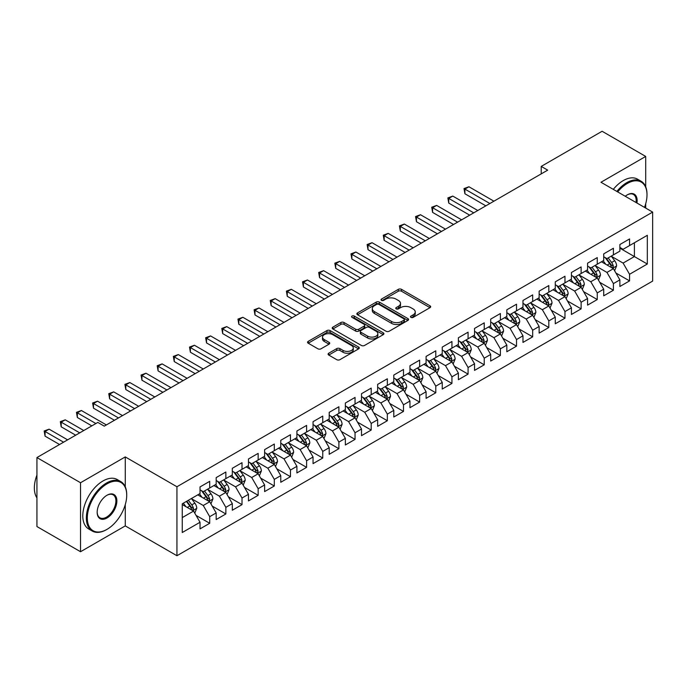 <?xml version="1.0" encoding="UTF-8"?>
<svg xmlns="http://www.w3.org/2000/svg" width="687" height="687" viewBox="0 0 687 687"><rect width="100%" height="100%" fill="white"/><g stroke="black" fill="none" stroke-linecap="round" stroke-linejoin="round"><path stroke-width="1.03" d="M410.963 317.377A1.572 0.902 0 0 0 413.179 317.377L430.019 307.656A2.241 1.297 0 0 0 430.68 306.737A2.241 1.297 0 0 0 430.019 305.827L401.491 289.347A2.241 1.297 0 0 0 398.323 289.347L381.483 299.077A1.572 0.902 0 0 0 381.019 299.712A1.572 0.902 0 0 0 381.483 300.356A1.572 0.902 0 0 0 383.698 300.356L385.879 299.094A7.171 4.139 0 0 1 396.021 299.094L398.4 300.468A7.171 4.139 0 0 1 400.504 303.396A7.171 4.139 0 0 1 398.4 306.325L396.219 307.587A1.572 0.902 0 0 0 395.764 308.223A1.572 0.902 0 0 0 396.219 308.867A1.572 0.902 0 0 0 398.443 308.867L400.624 307.604A7.171 4.139 0 0 1 410.766 307.604L413.145 308.978A7.171 4.139 0 0 1 415.24 311.907A7.171 4.139 0 0 1 413.145 314.835L410.963 316.097A1.572 0.902 0 0 0 410.5 316.733A1.572 0.902 0 0 0 410.963 317.377L410.963 316.097M328.738 353.221A2.241 1.297 0 0 0 328.085 354.14A2.241 1.297 0 0 0 328.738 355.059L336.742 359.679A2.241 1.297 0 0 0 339.91 359.679L358.614 348.876A2.241 1.297 0 0 0 359.275 347.966A2.241 1.297 0 0 0 358.614 347.047L330.086 330.576A2.241 1.297 0 0 0 326.918 330.576L308.214 341.37A2.241 1.297 0 0 0 307.561 342.289A2.241 1.297 0 0 0 308.214 343.208L317.883 348.79A2.241 1.297 0 0 0 321.052 348.79L329.056 344.17A2.241 1.297 0 0 0 329.717 343.251A2.241 1.297 0 0 0 329.056 342.332L324.264 339.567A5.994 3.461 0 0 1 322.504 337.119A5.994 3.461 0 0 1 326.205 333.925A5.994 3.461 0 0 1 332.74 334.672L351.521 345.518A5.994 3.461 0 0 1 353.281 347.966A5.994 3.461 0 0 1 349.58 351.16A5.994 3.461 0 0 1 343.045 350.413L339.91 348.601A2.241 1.297 0 0 0 336.742 348.601L328.738 353.221L328.738 355.059M125.266 486.825L125.266 456.915L80.534 482.738L36.935 457.568L97.812 422.419L104.269 426.146L547.685 170.144L541.227 166.409L541.227 173.871M125.266 456.915L176.937 486.748L652.65 212.094L652.65 281.086L176.937 555.731L176.937 486.748M645.703 186.83L645.703 156.438L600.979 182.261L652.65 212.094M645.703 156.438L602.104 131.269L541.227 166.409M386.034 331.22A2.241 1.297 0 0 0 389.211 331.22L407.915 320.417A2.241 1.297 0 0 0 408.567 319.507A2.241 1.297 0 0 0 407.915 318.588L379.379 302.117A2.241 1.297 0 0 0 376.21 302.117L357.506 312.911A2.241 1.297 0 0 0 356.854 313.83A2.241 1.297 0 0 0 357.506 314.749L386.034 331.22M352.663 317.712A1.572 0.902 0 0 1 354.26 317.935L354.26 316.072L383.26 332.817A2.241 1.297 0 0 1 383.921 333.736A2.241 1.297 0 0 1 383.26 334.646L364.565 345.449A2.241 1.297 0 0 1 361.388 345.449L332.86 328.979L332.86 327.141A2.241 1.297 0 0 0 332.207 328.06A2.241 1.297 0 0 0 332.86 328.979M332.86 327.141L340.864 322.521A2.241 1.297 0 0 1 344.032 322.521L355.608 329.202A2.241 1.297 0 0 0 358.777 329.202L364.084 326.136A2.241 1.297 0 0 0 364.745 325.226A2.241 1.297 0 0 0 364.084 324.307L352.036 317.351A1.572 0.902 0 0 1 351.581 316.716A1.572 0.902 0 0 1 352.551 315.874A1.572 0.902 0 0 1 354.26 316.072M619.872 248.17L634.402 256.569L634.402 242.769L647.317 235.306L629.558 245.56L629.558 238.947L619.872 244.538L619.872 251.159L613.414 254.886L613.414 248.265L603.718 253.864L603.718 260.476L597.261 264.212L597.261 257.591L587.574 263.181L587.574 269.802L581.116 273.529L581.116 266.917L571.429 272.507L571.429 279.128L564.972 282.855L564.972 276.234L555.276 281.833L555.276 288.446L548.819 292.181L548.819 285.56L539.132 291.151L539.132 297.772L532.674 301.499L532.674 294.878L522.979 300.477L522.979 307.098L516.521 310.825L516.521 304.204L506.834 309.794L506.834 316.415L500.376 320.142L500.376 313.53L490.69 319.12L490.69 325.741L484.232 329.468L484.232 322.847L474.537 328.446L474.537 335.058L468.079 338.794L468.079 332.173L458.392 337.764L458.392 344.385L451.934 348.111L451.934 341.499L442.248 347.09L442.248 353.711L435.781 357.438L435.781 350.817L426.095 356.416L426.095 363.028L419.637 366.764L419.637 360.143L409.95 365.733L409.95 372.354L403.492 376.081L403.492 369.46L393.797 375.059L393.797 381.68L387.339 385.407L387.339 378.786L377.652 384.377L377.652 390.997L371.195 394.733L371.195 388.112L361.508 393.703L361.508 400.323L355.042 404.05L355.042 397.43L345.355 403.029L345.355 409.65L338.897 413.376L338.897 406.756L329.21 412.346L329.21 418.967L322.753 422.694L322.753 416.082L313.057 421.672L313.057 428.293L306.6 432.02L306.6 425.399L296.913 430.998L296.913 437.61L290.455 441.346L290.455 434.725L280.768 440.315L280.768 446.936L274.311 450.663L274.311 444.042L264.615 449.642L264.615 456.262L258.157 459.989L258.157 453.368L248.471 458.968L248.471 465.58L242.013 469.315L242.013 462.694L232.326 468.285L232.326 474.906L225.86 478.633L225.86 472.012L216.173 477.611L216.173 484.232L209.715 487.959L209.715 481.338L200.029 486.928L200.029 493.549L182.261 503.803L182.261 532.519L200.029 522.266L193.571 511.076L182.261 504.55M647.317 235.306L647.317 264.023L629.558 274.276L623.1 263.087L611.396 256.328M615.913 273.022L629.558 280.897L629.558 274.276M629.558 280.897L619.872 286.488L619.872 279.875L613.414 283.602L606.956 272.413L595.243 265.654M599.768 282.34L613.414 290.223L613.414 283.602M613.414 290.223L603.718 295.814L603.718 289.193L597.261 292.92L590.803 281.739L579.098 274.98M583.615 291.666L597.261 299.541L597.261 292.92M597.261 299.541L587.574 305.14L587.574 298.519L581.116 302.246L574.658 291.056L562.945 284.298M567.471 300.992L581.116 308.867L581.116 302.246M581.116 308.867L571.429 314.457L571.429 307.836L564.972 311.572L558.505 300.382L546.8 293.624M551.326 310.309L564.972 318.193L564.972 311.572M564.972 318.193L555.276 323.783L555.276 317.162L548.819 320.889L542.361 309.708L530.656 302.95M535.173 319.635L548.819 327.51L548.819 320.889M548.819 327.51L539.132 333.109L539.132 326.488L532.674 330.215L526.216 319.026L514.503 312.267M519.029 328.953L532.674 336.836L532.674 330.215M532.674 336.836L522.979 342.427L522.979 335.806L516.521 339.541L510.063 328.352L498.358 321.593M502.875 338.279L516.521 346.154L516.521 339.541M516.521 346.154L506.834 351.753L506.834 345.132L500.376 348.859L493.919 337.669L482.205 330.911M486.731 347.605L500.376 355.48L500.376 348.859M500.376 355.48L490.69 361.07L490.69 354.458L484.232 358.185L477.766 346.995L466.061 340.237M470.586 356.922L484.232 364.806L484.232 358.185M484.232 364.806L474.537 370.396L474.537 363.775L468.079 367.511L461.621 356.321L449.916 349.563M454.433 366.248L468.079 374.123L468.079 367.511M468.079 374.123L458.392 379.722L458.392 373.101L451.934 376.828L445.477 365.639L433.763 358.88M438.289 375.574L451.934 383.449L451.934 376.828M451.934 383.449L442.248 389.04L442.248 382.427L435.781 386.154L429.323 374.965L417.619 368.206M422.136 384.892L435.781 392.775L435.781 386.154M435.781 392.775L426.095 398.366L426.095 391.745L419.637 395.472L413.179 384.291L401.474 377.532M405.991 394.218L419.637 402.093L419.637 395.472M419.637 402.093L409.95 407.692L409.95 401.071L403.492 404.798L397.026 393.608L385.321 386.85M389.847 403.544L403.492 411.419L403.492 404.798M403.492 411.419L393.797 417.009L393.797 410.388L387.339 414.124L380.881 402.934L369.177 396.176M373.694 412.861L387.339 420.736L387.339 414.124M387.339 420.736L377.652 426.335L377.652 419.714L371.195 423.441L364.737 412.26L353.024 405.493M357.549 422.187L371.195 430.062L371.195 423.441M371.195 430.062L361.508 435.652L361.508 429.04L355.042 432.767L348.584 421.578L336.879 414.819M341.405 431.505L355.042 439.388L355.042 432.767M355.042 439.388L345.355 444.978L345.355 438.358L338.897 442.093L332.439 430.904L320.735 424.145M325.252 440.831L338.897 448.705L338.897 442.093M338.897 448.705L329.21 454.305L329.21 447.684L322.753 451.411L316.295 440.221L304.581 433.463M309.107 450.157L322.753 458.031L322.753 451.411M322.753 458.031L313.057 463.622L313.057 457.01L306.6 460.737L300.142 449.547L288.437 442.789M292.954 459.474L306.6 467.358L306.6 460.737M306.6 467.358L296.913 472.948L296.913 466.327L290.455 470.054L283.997 458.873L272.284 452.115M276.809 468.8L290.455 476.675L290.455 470.054M290.455 476.675L280.768 482.274L280.768 475.653L274.311 479.38L267.844 468.191L256.139 461.432M260.665 478.126L274.311 486.001L274.311 479.38M274.311 486.001L264.615 491.591L264.615 484.97L258.157 488.706L251.7 477.517L239.995 470.758M244.512 487.444L258.157 495.327L258.157 488.706M258.157 495.327L248.471 500.917L248.471 494.297L242.013 498.023L235.555 486.843L223.842 480.076M228.367 496.77L242.013 504.644L242.013 498.023M242.013 504.644L232.326 510.243L232.326 503.623L225.86 507.349L219.402 496.16L207.697 489.402M212.214 506.087L225.86 513.97L225.86 507.349M225.86 513.97L216.173 519.561L216.173 512.94L209.715 516.676L203.258 505.486L191.553 498.728M196.07 515.413L209.715 523.288L209.715 516.676M209.715 523.288L200.029 528.887L200.029 522.266M200.029 489.822L203.258 491.686L209.715 487.959M182.261 517.603L193.571 511.076M216.173 480.496L219.402 482.36L225.86 478.633M203.258 505.486L209.715 501.759L197.762 494.855M216.173 512.94L209.715 501.759M232.326 471.179L235.555 473.042L242.013 469.315M219.402 496.16L225.86 492.433L213.915 485.537M232.326 503.623L225.86 492.433M248.471 461.853L251.7 463.716L258.157 459.989M235.555 486.843L242.013 483.107L230.059 476.211M248.471 494.297L242.013 483.107M264.615 452.527L267.844 454.399L274.311 450.663M251.7 477.517L258.157 473.79L246.212 466.885M264.615 484.97L258.157 473.79M280.768 443.209L283.997 445.073L290.455 441.346M267.844 468.191L274.311 464.464L262.357 457.568M280.768 475.653L274.311 464.464M296.913 433.883L300.142 435.747L306.6 432.02M283.997 458.873L290.455 455.137L278.501 448.242M296.913 466.327L290.455 455.137M313.057 424.566L316.295 426.429L322.753 422.694M300.142 449.547L306.6 445.82L294.654 438.916M313.057 457.01L306.6 445.82M329.21 415.24L332.439 417.103L338.897 413.376M316.295 440.221L322.753 436.494L310.799 429.598M329.21 447.684L322.753 436.494M345.355 405.914L348.584 407.777L355.042 404.05M332.439 430.904L338.897 427.177L326.952 420.272M345.355 438.358L338.897 427.177M361.508 396.597L364.737 398.46L371.195 394.733M348.584 421.578L355.042 417.851L343.096 410.955M361.508 429.04L355.042 417.851M377.652 387.27L380.881 389.134L387.339 385.407M364.737 412.26L371.195 408.525L359.241 401.629M377.652 419.714L371.195 408.525M393.797 377.944L397.026 379.817L403.492 376.081M380.881 402.934L387.339 399.207L375.394 392.303M393.797 410.388L387.339 399.207M409.95 368.627L413.179 370.491L419.637 366.764M397.026 393.608L403.492 389.881L391.538 382.985M409.95 401.071L403.492 389.881M426.095 359.301L429.323 361.164L435.781 357.438M413.179 384.291L419.637 380.555L407.692 373.659M426.095 391.745L419.637 380.555M442.248 349.984L445.477 351.847L451.934 348.111M429.323 374.965L435.781 371.238L423.836 364.333M442.248 382.427L435.781 371.238M458.392 340.658L461.621 342.521L468.079 338.794M445.477 365.639L451.934 361.912L439.981 355.016M458.392 373.101L451.934 361.912M474.537 331.332L477.766 333.195L484.232 329.468M461.621 356.321L468.079 352.594L456.134 345.69M474.537 363.775L468.079 352.594M490.69 322.014L493.919 323.878L500.376 320.142M477.766 346.995L484.232 343.268L472.278 336.364M490.69 354.458L484.232 343.268M506.834 312.688L510.063 314.552L516.521 310.825M493.919 337.669L500.376 333.942L488.423 327.046M506.834 345.132L500.376 333.942M522.979 303.362L526.216 305.226L532.674 301.499M510.063 328.352L516.521 324.625L504.576 317.72M522.979 335.806L516.521 324.625M539.132 294.045L542.361 295.908L548.819 292.181M526.216 319.026L532.674 315.299L520.72 308.403M539.132 326.488L532.674 315.299M555.276 284.719L558.505 286.582L564.972 282.855M542.361 309.708L548.819 305.973L536.873 299.077M555.276 317.162L548.819 305.973M571.429 275.393L574.658 277.265L581.116 273.529M558.505 300.382L564.972 296.655L553.018 289.751M571.429 307.836L564.972 296.655M587.574 266.075L590.803 267.939L597.261 264.212M574.658 291.056L581.116 287.329L569.162 280.433M587.574 298.519L581.116 287.329M603.718 256.749L606.956 258.613L613.414 254.886M590.803 281.739L597.261 278.003L585.315 271.107M603.718 289.193L597.261 278.003M619.872 247.432L623.1 249.295L629.558 245.56M606.956 272.413L613.414 268.686L601.46 261.781M619.872 279.875L613.414 268.686M36.935 457.568L36.935 526.551L80.534 551.73L125.266 525.899L176.937 555.731M80.534 482.738L80.534 551.73M645.703 208.084L645.703 203.695M623.1 263.087L634.402 256.569L647.317 264.023M125.266 525.899L125.266 504.644M411.59 317.6L413.145 316.698A7.171 4.139 0 0 0 415.24 313.77L415.24 311.907M400.504 303.396L400.504 305.26A7.171 4.139 0 0 1 398.4 308.188L396.846 309.09M429.993 307.673L401.491 291.219A2.241 1.297 0 0 0 398.323 291.219L382.109 300.58M407.88 320.434L379.379 303.98A2.241 1.297 0 0 0 376.21 303.98L357.541 314.766M403.947 320.142A1.572 0.902 0 0 0 404.411 319.507A1.572 0.902 0 0 0 403.947 318.862L378.906 304.401A1.572 0.902 0 0 0 376.691 304.401L374.389 305.732A7.171 4.139 0 0 0 372.285 308.661A7.171 4.139 0 0 0 374.389 311.589L391.504 321.473A7.171 4.139 0 0 0 401.655 321.473L403.947 320.142L403.947 322.005A1.572 0.902 0 0 0 404.411 321.37L404.411 319.507M372.285 308.661L372.285 310.524A7.171 4.139 0 0 0 374.389 313.452L374.389 311.589M403.947 322.005L401.655 323.337A7.171 4.139 0 0 1 391.504 323.337L374.389 313.452M332.894 328.996L340.864 324.384L340.864 322.521M364.745 325.226L364.745 327.089A2.241 1.297 0 0 1 364.084 328L358.777 331.065A2.241 1.297 0 0 1 355.608 331.065L344.032 324.384A2.241 1.297 0 0 0 340.864 324.384M354.26 317.935L383.234 334.663M367.614 336.132A5.994 3.461 0 0 0 374.149 336.888A5.994 3.461 0 0 0 377.85 333.684A5.994 3.461 0 0 0 376.09 331.237L369.477 327.416A2.241 1.297 0 0 0 366.308 327.416L360.993 330.481A2.241 1.297 0 0 0 360.34 331.4A2.241 1.297 0 0 0 360.993 332.319L367.614 336.132L367.614 338.004A5.994 3.461 0 0 0 374.149 338.751A5.994 3.461 0 0 0 377.85 335.548L377.85 333.684M360.34 331.4L360.34 333.264A2.241 1.297 0 0 0 360.993 334.183L360.993 332.319M367.614 338.004L360.993 334.183M353.281 347.966L353.281 349.829A5.994 3.461 0 0 1 349.58 353.024A5.994 3.461 0 0 1 343.045 352.276L339.91 350.464A2.241 1.297 0 0 0 336.742 350.464L328.772 355.076M322.504 337.119L322.504 338.983A5.994 3.461 0 0 0 324.264 341.43L324.264 339.567M329.03 344.187L324.264 341.43M358.588 348.893L330.086 332.439A2.241 1.297 0 0 0 326.918 332.439L308.24 343.225M614.607 270.755L616.608 265.869A6.054 3.495 -120 0 0 614.676 260.716L611.25 256.139M605.779 264.28L603.169 260.794M493.919 201.188L468.938 186.761L464.901 189.097L464.901 193.76L485.846 205.851M612.272 268.024L613.336 266.127A6.054 3.495 -120 0 0 611.61 262.486L608.175 257.908M606.217 258.192L610.46 263.851A3.083 1.778 60 0 1 611.018 264.787L613.336 266.127M605.153 257.582L609.67 263.602A6.054 3.495 60 0 1 611.404 267.243L611.524 267.595M464.901 193.76L464.008 188.582L489.883 203.515M464.008 188.582L468.938 186.761M598.454 280.073L600.464 275.195A6.054 3.495 -120 0 0 598.532 270.034L595.097 265.457M589.635 273.598L587.024 270.12M477.766 210.505L452.785 196.087L448.748 198.414L448.748 203.077L469.693 215.168M596.118 277.35L597.192 275.453A6.054 3.495 -120 0 0 595.457 271.812L592.031 267.234M590.073 267.518L594.307 273.168A3.083 1.778 60 0 1 594.865 274.104L597.192 275.453M589.008 266.899L593.525 272.928A6.054 3.495 60 0 1 595.251 276.569L595.38 276.921M448.748 203.077L447.864 197.908L473.729 212.841M447.864 197.908L452.785 196.087M582.31 289.399L584.311 284.512A6.054 3.495 -120 0 0 582.378 279.36L578.952 274.783M573.482 282.924L570.88 279.446M461.621 219.831L436.64 205.413L432.604 207.74L432.604 212.403L453.549 224.494M579.974 286.668L581.047 284.77A6.054 3.495 -120 0 0 579.313 281.129L575.886 276.552M573.928 276.835L578.162 282.494A3.083 1.778 60 0 1 578.72 283.43L581.047 284.77M572.864 276.226L577.372 282.254A6.054 3.495 60 0 1 579.107 285.895L579.227 286.239M432.604 212.403L431.719 207.225L457.585 222.159M431.719 207.225L436.64 205.413M644.5 207.388A27.858 16.084 120 0 0 646.999 194.85A27.858 16.084 120 0 0 627.3 183.472A27.858 16.084 120 0 0 617.69 191.913M616.849 191.424A28.545 16.479 -60 0 1 626.81 182.63A28.545 16.479 -60 0 1 641.083 181.222A28.545 16.479 -60 0 1 646.999 194.284A28.545 16.479 -60 0 1 646.999 194.567M625.256 196.276A13.929 8.046 -60 0 1 627.3 194.85L627.3 194.85A13.929 8.046 -60 0 1 636.935 203.017M636.033 202.502A13.242 7.643 120 0 0 633.44 194.473A13.242 7.643 120 0 0 627.051 194.996M613.293 189.372A28.545 16.479 -60 0 1 623.264 180.587A28.545 16.479 -60 0 1 637.536 179.17L641.083 181.222M106.528 529.634L107.017 529.351A27.858 16.084 120 0 0 126.717 495.233A27.858 16.084 120 0 0 107.017 483.854A27.858 16.084 120 0 0 87.318 517.981A27.858 16.084 120 0 0 107.017 529.351L106.528 529.634A28.545 16.479 -60 0 1 92.256 531.042A28.545 16.479 -60 0 1 87.884 508.174A28.545 16.479 -60 0 1 106.528 483.013A28.545 16.479 -60 0 1 120.8 481.604A28.545 16.479 -60 0 1 126.717 494.674A28.545 16.479 -60 0 1 126.717 494.949M107.017 495.233L107.017 495.233A13.929 8.046 -60 0 1 116.867 500.917A13.929 8.046 -60 0 1 107.017 517.981A13.929 8.046 -60 0 1 97.168 512.287A13.929 8.046 -60 0 1 107.017 495.233L107.017 495.233M97.168 512.004A13.242 7.643 120 0 0 99.907 517.792A13.242 7.643 120 0 0 106.528 517.139A13.242 7.643 120 0 0 115.184 505.469A13.242 7.643 120 0 0 113.157 494.855A13.242 7.643 120 0 0 106.768 495.379M36.935 497.877A28.545 16.479 -60 0 1 36.935 475.061M92.256 531.042L88.709 528.99A28.545 16.479 -60 0 1 84.329 506.121A28.545 16.479 -60 0 1 102.981 480.969A28.545 16.479 -60 0 1 117.254 479.552L120.8 481.604M566.165 298.725L568.166 293.838A6.054 3.495 -120 0 0 566.234 288.686L562.799 284.109M557.337 292.25L554.727 288.763M445.477 229.157L420.496 214.73L416.459 217.066L416.459 221.729L437.396 233.82M563.829 295.994L564.894 294.096A6.054 3.495 -120 0 0 563.168 290.455L559.733 285.878M557.775 286.161L562.009 291.82A3.083 1.778 60 0 1 562.576 292.756L564.894 294.096M556.71 285.543L561.227 291.571A6.054 3.495 60 0 1 562.962 295.212L563.082 295.565M416.459 221.729L415.566 216.551L441.432 231.485M415.566 216.551L420.496 214.73M550.012 308.042L552.013 303.156A6.054 3.495 -120 0 0 550.081 298.003L546.654 293.426M541.184 301.567L538.582 298.089M429.323 238.475L404.342 224.056L400.306 226.384L400.306 231.047L421.251 243.138M547.676 305.32L548.75 303.414A6.054 3.495 -120 0 0 547.015 299.781L543.589 295.195M541.631 295.487L545.864 301.138A3.083 1.778 60 0 1 546.423 302.074L548.75 303.414M540.566 294.869L545.083 300.897A6.054 3.495 60 0 1 546.809 304.539L546.938 304.891M400.306 231.047L399.422 225.877L425.287 240.811M399.422 225.877L404.342 224.056M533.868 317.368L535.869 312.482A6.054 3.495 -120 0 0 533.936 307.329L530.51 302.752M525.04 310.893L522.429 307.415M413.179 247.801L388.198 233.382L384.162 235.71L384.162 240.373L405.107 252.464M531.532 314.637L532.605 312.74A6.054 3.495 -120 0 0 530.871 309.098L527.436 304.521M525.478 304.805L529.72 310.464A3.083 1.778 60 0 1 530.278 311.4L532.605 312.74M524.413 304.195L528.93 310.223A6.054 3.495 60 0 1 530.665 313.856L530.785 314.208M384.162 240.373L383.269 235.194L409.143 250.128M383.269 235.194L388.198 233.382M517.715 326.694L519.724 321.808A6.054 3.495 -120 0 0 517.792 316.655L514.357 312.07M508.895 320.219L506.285 316.733M397.026 257.127L372.053 242.7L368.009 245.036L368.009 249.69L388.954 261.781M515.387 323.963L516.452 322.066A6.054 3.495 -120 0 0 514.718 318.425L511.291 313.847M509.333 314.131L513.567 319.781A3.083 1.778 60 0 1 514.134 320.726L516.452 322.066M508.268 313.512L512.785 319.541A6.054 3.495 60 0 1 514.511 323.182L514.64 323.534M368.009 249.69L367.124 244.52L392.99 259.454M367.124 244.52L372.053 242.7M501.57 336.012L503.571 331.125A6.054 3.495 -120 0 0 501.639 325.973L498.212 321.396M492.742 329.537L490.14 326.059M380.881 266.444L355.9 252.026L351.864 254.353L351.864 259.016L372.809 271.107M499.234 333.289L500.308 331.383A6.054 3.495 -120 0 0 498.573 327.751L495.147 323.165M493.189 323.457L497.422 329.107A3.083 1.778 60 0 1 497.981 330.043L500.308 331.383M492.124 322.838L496.632 328.867A6.054 3.495 60 0 1 498.367 332.508L498.487 332.852M351.864 259.016L350.98 253.847L376.845 268.78M350.98 253.847L355.9 252.026M485.426 345.338L487.427 340.451A6.054 3.495 -120 0 0 485.494 335.299L482.059 330.722M476.598 338.863L473.987 335.376M364.737 275.77L339.756 261.343L335.72 263.679L335.72 268.342L356.656 280.433M483.09 342.607L484.155 340.709A6.054 3.495 -120 0 0 482.429 337.068L478.994 332.491M477.036 332.774L481.278 338.433A3.083 1.778 60 0 1 481.836 339.369L484.155 340.709M475.971 332.165L480.488 338.184A6.054 3.495 60 0 1 482.222 341.825L482.343 342.178M335.72 268.342L334.827 263.164L360.701 278.098M334.827 263.164L339.756 261.343M469.273 354.664L471.273 349.777A6.054 3.495 -120 0 0 469.35 344.625L465.915 340.039M460.453 348.18L457.843 344.702M348.584 285.096L323.603 270.669L319.567 272.997L319.567 277.66L340.512 289.751M466.937 351.933L468.01 350.035A6.054 3.495 -120 0 0 466.275 346.394L462.849 341.817M460.891 342.1L465.125 347.751A3.083 1.778 60 0 1 465.683 348.687L468.01 350.035M459.826 341.482L464.343 347.51A6.054 3.495 60 0 1 466.069 351.151L466.198 351.504M319.567 277.66L318.682 272.49L344.548 287.424M318.682 272.49L323.603 270.669M453.128 363.981L455.129 359.095A6.054 3.495 -120 0 0 453.197 353.942L449.77 349.365M444.3 357.506L441.689 354.028M332.439 294.414L307.458 279.995L303.422 282.323L303.422 286.986L324.367 299.077M450.792 361.25L451.866 359.353A6.054 3.495 -120 0 0 450.131 355.711L446.696 351.134M444.738 351.418L448.98 357.077A3.083 1.778 60 0 1 449.538 358.013L451.866 359.353M443.673 350.808L448.19 356.836A6.054 3.495 60 0 1 449.925 360.477L450.045 360.821M303.422 286.986L302.529 281.807L328.403 296.75M302.529 281.807L307.458 279.995M436.984 373.307L438.984 368.421A6.054 3.495 -120 0 0 437.052 363.268L433.617 358.691M428.156 366.832L425.545 363.346M316.286 303.74L291.314 289.313L287.269 291.649L287.269 296.312L308.214 308.403M434.648 370.576L435.713 368.679A6.054 3.495 -120 0 0 433.978 365.037L430.551 360.46M428.594 360.744L432.827 366.403A3.083 1.778 60 0 1 433.394 367.339L435.713 368.679M427.529 360.125L432.046 366.154A6.054 3.495 60 0 1 433.78 369.795L433.901 370.147M287.269 296.312L286.385 291.133L312.25 306.067M286.385 291.133L291.314 289.313M420.83 382.625L422.831 377.738A6.054 3.495 -120 0 0 420.899 372.586L417.473 368.009M412.002 376.15L409.4 372.672M300.142 313.057L275.161 298.639L271.125 300.966L271.125 305.629L292.069 317.72M418.495 379.902L419.568 378.005A6.054 3.495 -120 0 0 417.833 374.363L414.407 369.778M412.449 370.07L416.683 375.72A3.083 1.778 60 0 1 417.241 376.656L419.568 378.005M411.384 369.451L415.893 375.48A6.054 3.495 60 0 1 417.627 379.121L417.748 379.473M271.125 305.629L270.24 300.459L296.106 315.393M270.24 300.459L275.161 298.639M404.686 391.951L406.687 387.064A6.054 3.495 -120 0 0 404.755 381.912L401.328 377.335M395.858 385.476L393.247 381.998M283.997 322.383L259.016 307.965L254.98 310.292L254.98 314.955L275.925 327.046M402.35 389.22L403.415 387.322A6.054 3.495 -120 0 0 401.689 383.681L398.254 379.104M396.296 379.387L400.538 385.046A3.083 1.778 60 0 1 401.096 385.982L403.415 387.322M395.231 378.777L399.748 384.806A6.054 3.495 60 0 1 401.483 388.438L401.603 388.79M254.98 314.955L254.087 309.777L279.961 324.711M254.087 309.777L259.016 307.965M388.533 401.277L390.534 396.39A6.054 3.495 -120 0 0 388.61 391.238L385.175 386.652M379.713 394.802L377.103 391.315M267.844 331.709L242.863 317.282L238.827 319.618L238.827 324.273L259.772 336.364M386.197 398.546L387.27 396.648A6.054 3.495 -120 0 0 385.536 393.007L382.109 388.43M380.151 388.713L384.385 394.372A3.083 1.778 60 0 1 384.943 395.308L387.27 396.648M379.087 388.095L383.604 394.123A6.054 3.495 60 0 1 385.33 397.764L385.459 398.117M238.827 324.273L237.942 319.103L263.808 334.037M237.942 319.103L242.863 317.282M372.388 410.594L374.389 405.708A6.054 3.495 -120 0 0 372.457 400.555L369.031 395.978M363.56 404.119L360.958 400.641M251.7 341.027L226.719 326.608L222.682 328.936L222.682 333.599L243.627 345.69M370.053 407.872L371.126 405.965A6.054 3.495 -120 0 0 369.391 402.333L365.956 397.747M363.998 398.039L368.241 403.69A3.083 1.778 60 0 1 368.799 404.626L371.126 405.965M362.942 397.421L367.451 403.449A6.054 3.495 60 0 1 369.185 407.09L369.305 407.443M222.682 333.599L221.798 328.429L247.663 343.363M221.798 328.429L226.719 326.608M356.244 419.92L358.245 415.034A6.054 3.495 -120 0 0 356.313 409.881L352.878 405.304M347.416 413.445L344.805 409.967M235.555 350.353L210.574 335.926L206.538 338.262L206.538 342.925L227.474 355.016M353.908 417.189L354.973 415.292A6.054 3.495 -120 0 0 353.247 411.65L349.812 407.073M347.854 407.357L352.087 413.016A3.083 1.778 60 0 1 352.654 413.952L354.973 415.292M346.789 406.747L351.306 412.767A6.054 3.495 60 0 1 353.041 416.408L353.161 416.76M206.538 342.925L205.645 337.746L231.51 352.68M205.645 337.746L210.574 335.926M340.091 429.246L342.092 424.36A6.054 3.495 -120 0 0 340.159 419.207L336.733 414.622M331.263 422.763L328.661 419.285M219.402 359.679L194.421 345.252L190.385 347.588L190.385 352.242L211.33 364.333M337.755 426.515L338.828 424.618A6.054 3.495 -120 0 0 337.094 420.976L333.667 416.399M331.709 416.683L335.943 422.333A3.083 1.778 60 0 1 336.501 423.269L338.828 424.618M330.645 416.064L335.162 422.093A6.054 3.495 60 0 1 336.888 425.734L337.008 426.086M190.385 352.242L189.5 347.072L215.366 362.006M189.5 347.072L194.421 345.252M323.946 438.564L325.947 433.677A6.054 3.495 -120 0 0 324.015 428.525L320.589 423.948M315.118 432.089L312.508 428.611M203.258 368.996L178.276 354.578L174.24 356.905L174.24 361.568L195.185 373.659M321.61 435.841L322.675 433.935A6.054 3.495 -120 0 0 320.949 430.294L317.514 425.717M315.556 426L319.798 431.659A3.083 1.778 60 0 1 320.357 432.595L322.675 433.935M314.491 425.39L319.008 431.419A6.054 3.495 60 0 1 320.743 435.06L320.863 435.403M174.24 361.568L173.347 356.39L199.221 371.332M173.347 356.39L178.276 354.578M307.793 447.89L309.803 443.003A6.054 3.495 -120 0 0 307.87 437.851L304.435 433.274M298.974 441.415L296.363 437.928M187.104 378.322L162.123 363.895L158.087 366.231L158.087 370.894L179.032 382.985M305.466 445.159L306.531 443.261A6.054 3.495 -120 0 0 304.796 439.62L301.37 435.043M299.412 435.326L303.645 440.985A3.083 1.778 60 0 1 304.212 441.921L306.531 443.261M298.347 434.716L302.864 440.736A6.054 3.495 60 0 1 304.59 444.377L304.719 444.729M158.087 370.894L157.203 365.716L183.068 380.65M157.203 365.716L162.123 363.895M291.649 457.207L293.65 452.329A6.054 3.495 -120 0 0 291.717 447.168L288.291 442.591M282.821 450.732L280.219 447.254M170.96 387.64L145.979 373.221L141.943 375.549L141.943 380.212L162.888 392.303M289.313 454.485L290.386 452.587A6.054 3.495 -120 0 0 288.652 448.946L285.225 444.369M283.267 444.652L287.501 450.303A3.083 1.778 60 0 1 288.059 451.239L290.386 452.587M282.202 444.034L286.711 450.062A6.054 3.495 60 0 1 288.446 453.703L288.566 454.055M141.943 380.212L141.058 375.042L166.924 389.976M141.058 375.042L145.979 373.221M275.504 466.533L277.505 461.647A6.054 3.495 -120 0 0 275.573 456.494L272.138 451.917M266.676 460.058L264.066 456.58M154.815 396.966L129.834 382.547L125.798 384.875L125.798 389.538L146.735 401.629M273.168 463.802L274.233 461.904A6.054 3.495 -120 0 0 272.507 458.263L269.072 453.686M267.114 453.97L271.356 459.629A3.083 1.778 60 0 1 271.915 460.565L274.233 461.904M266.049 453.36L270.566 459.388A6.054 3.495 60 0 1 272.301 463.029L272.421 463.373M125.798 389.538L124.905 384.359L150.779 399.293M124.905 384.359L129.834 382.547M259.351 475.859L261.352 470.973A6.054 3.495 -120 0 0 259.428 465.82L255.993 461.235M250.532 469.384L247.921 465.898M138.662 406.292L113.681 391.865L109.645 394.201L109.645 398.864L130.59 410.955M257.015 473.128L258.089 471.23A6.054 3.495 -120 0 0 256.354 467.589L252.928 463.012M250.97 463.296L255.203 468.955A3.083 1.778 60 0 1 255.762 469.891L258.089 471.23M249.905 462.677L254.422 468.706A6.054 3.495 60 0 1 256.148 472.347L256.277 472.699M109.645 398.864L108.761 393.685L134.626 408.619M108.761 393.685L113.681 391.865M243.207 485.177L245.207 480.29A6.054 3.495 -120 0 0 243.275 475.138L239.849 470.561M234.379 478.702L231.768 475.224M122.518 415.609L97.537 401.191L93.501 403.518L93.501 408.181L114.446 420.272M240.871 482.454L241.944 480.548A6.054 3.495 -120 0 0 240.21 476.915L236.775 472.33M234.817 472.622L239.059 478.272A3.083 1.778 60 0 1 239.617 479.208L241.944 480.548M233.752 472.003L238.269 478.032A6.054 3.495 60 0 1 240.003 481.673L240.124 482.025M93.501 408.181L92.608 403.011L118.482 417.945M92.608 403.011L97.537 401.191M227.062 494.503L229.063 489.616A6.054 3.495 -120 0 0 227.131 484.464L223.696 479.887M218.234 488.028L215.624 484.55M106.365 424.935L81.392 410.517L77.348 412.844L77.348 417.507L91.835 425.871M224.726 491.772L225.791 489.874A6.054 3.495 -120 0 0 224.056 486.233L220.63 481.656M218.672 481.939L222.906 487.598A3.083 1.778 60 0 1 223.473 488.534L225.791 489.874M217.607 481.329L222.124 487.358A6.054 3.495 60 0 1 223.859 490.99L223.979 491.342M77.348 417.507L76.463 412.329L95.871 423.536M76.463 412.329L81.392 410.517M210.909 503.829L212.91 498.942A6.054 3.495 -120 0 0 210.978 493.79L207.551 489.204M202.081 497.354L199.479 493.867M83.762 430.526L65.239 419.834L61.203 422.17L61.203 426.825L75.69 435.189M208.573 501.098L209.647 499.2A6.054 3.495 -120 0 0 207.912 495.559L204.486 490.982M202.528 491.265L206.761 496.916A3.083 1.778 60 0 1 207.319 497.86L209.647 499.2M201.463 490.647L205.971 496.675A6.054 3.495 60 0 1 207.706 500.316L207.826 500.668M61.203 426.825L60.319 421.655L79.726 432.862M60.319 421.655L65.239 419.834M194.765 513.146L196.765 508.26A6.054 3.495 -120 0 0 194.833 503.107L191.407 498.53M185.937 506.671L183.326 503.193M67.618 439.852L49.095 429.16L45.059 431.488L45.059 436.151L59.537 444.515M192.429 510.424L193.494 508.517A6.054 3.495 -120 0 0 191.767 504.885L188.332 500.299M186.821 501.175L190.617 506.242A3.083 1.778 60 0 1 191.175 507.178L193.494 508.517M186.4 501.424L189.827 506.001A6.054 3.495 60 0 1 191.561 509.642L191.682 509.986M45.059 436.151L44.166 430.981L63.573 442.179M44.166 430.981L49.095 429.16M413.145 316.698L413.145 314.835M396.219 308.867L396.219 307.587M398.4 308.188L398.4 306.325M381.483 300.356L381.483 299.077M398.323 291.219L398.323 289.347M401.491 291.219L401.491 289.347M430.019 307.656L430.019 305.827M357.506 314.749L357.506 312.911M376.21 303.98L376.21 302.117M379.379 303.98L379.379 302.117M407.915 320.417L407.915 318.588M391.504 323.337L391.504 321.473M401.655 323.337L401.655 321.473M344.032 324.384L344.032 322.521M355.608 331.065L355.608 329.202M358.777 331.065L358.777 329.202M364.084 328L364.084 326.136M383.26 334.646L383.26 332.817M336.742 350.464L336.742 348.601M339.91 350.464L339.91 348.601M343.045 352.276L343.045 350.413M329.056 344.17L329.056 342.332M308.214 343.208L308.214 341.37M326.918 332.439L326.918 330.576M330.086 332.439L330.086 330.576M358.614 348.876L358.614 347.047M612.649 268.248L616.565 265.989M611.61 262.486L614.676 260.716M607.145 265.062L609.67 263.602M596.505 277.565L600.421 275.307M595.457 271.812L598.532 270.034M590.992 274.388L593.525 272.928M580.36 286.891L584.276 284.633M579.313 281.129L582.378 279.36M574.847 283.714L577.372 282.254M564.207 296.217L568.123 293.95M563.168 290.455L566.234 288.686M558.703 293.031L561.227 291.571M548.063 305.535L551.979 303.276M547.015 299.781L550.081 298.003M542.55 302.357L545.083 300.897M531.91 314.861L535.826 312.602M530.871 309.098L533.936 307.329M526.405 311.683L528.93 310.223M515.765 324.187L519.681 321.92M514.718 318.425L517.792 316.655M510.252 321.001L512.785 319.541M499.621 333.504L503.537 331.246M498.573 327.751L501.639 325.973M494.108 330.327L496.632 328.867M483.468 342.83L487.384 340.572M482.429 337.068L485.494 335.299M477.963 339.644L480.488 338.184M467.323 352.148L471.239 349.889M466.275 346.394L469.35 344.625M461.81 348.97L464.343 347.51M451.17 361.474L455.086 359.215M450.131 355.711L453.197 353.942M445.665 358.296L448.19 356.836M435.026 370.8L438.941 368.533M433.978 365.037L437.052 363.268M429.512 367.614L432.046 366.154M418.881 380.117L422.797 377.859M417.833 374.363L420.899 372.586M413.368 376.94L415.893 375.48M402.728 389.443L406.644 387.185M401.689 383.681L404.755 381.912M397.223 386.266L399.748 384.806M386.583 398.769L390.499 396.502M385.536 393.007L388.61 391.238M381.07 395.583L383.604 394.123M370.43 408.087L374.346 405.828M369.391 402.333L372.457 400.555M364.926 404.909L367.451 403.449M354.286 417.413L358.202 415.154M353.247 411.65L356.313 409.881M348.773 414.227L351.306 412.767M338.141 426.739L342.057 424.472M337.094 420.976L340.159 419.207M332.628 423.553L335.162 422.093M321.988 436.056L325.904 433.798M320.949 430.294L324.015 428.525M316.484 432.879L319.008 431.419M305.844 445.382L309.76 443.124M304.796 439.62L307.87 437.851M300.331 442.196L302.864 440.736M289.699 454.7L293.615 452.441M288.652 448.946L291.717 447.168M284.186 451.522L286.711 450.062M273.546 464.026L277.462 461.767M272.507 458.263L275.573 456.494M268.042 460.848L270.566 459.388M257.402 473.352L261.318 471.084M256.354 467.589L259.428 465.82M251.889 470.166L254.422 468.706M241.249 482.669L245.165 480.411M240.21 476.915L243.275 475.138M235.744 479.492L238.269 478.032M225.104 491.995L229.02 489.737M224.056 486.233L227.131 484.464M219.591 488.818L222.124 487.358M208.96 501.321L212.876 499.054M207.912 495.559L210.978 493.79M203.446 498.135L205.971 496.675M192.807 510.639L196.722 508.38M191.767 504.885L194.833 503.107M187.302 507.461L189.827 506.001M646.999 194.85L646.999 194.284M126.717 495.233L126.717 494.674"/></g></svg>
